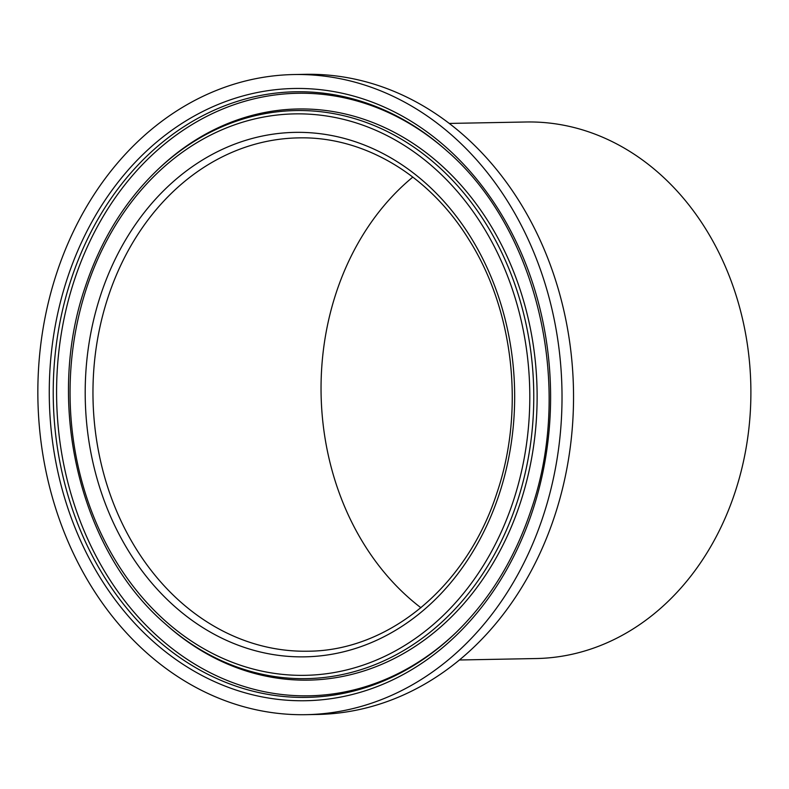 <?xml version="1.0" encoding="UTF-8"?>
<svg xmlns="http://www.w3.org/2000/svg" width="789" height="789" viewBox="0 0 789 789"><rect width="100%" height="100%" fill="white"/><g stroke="black" fill="none" stroke-linecap="round" stroke-linejoin="round"><path stroke-width="1.18" d="M412.834 177.071A256.701 210.16 -91.1 0 0 336.252 292.591A256.701 210.16 -91.1 0 0 420.922 607.747M459.405 659.989L536.254 658.539A268.329 219.677 -91.1 0 0 735.013 492.356A268.329 219.677 -91.1 0 0 526.174 121.989L449.326 123.429M305.945 714.676L317.474 714.459A320.127 262.086 -91.1 0 0 554.588 516.203A320.127 262.086 -91.1 0 0 305.442 74.324L293.922 74.541A320.127 262.086 -91.1 0 0 56.798 272.797A320.127 262.086 -91.1 0 0 305.945 714.676A320.127 262.086 -91.1 0 0 543.069 516.42A320.127 262.086 -91.1 0 0 293.922 74.541M447.363 151.31A301.319 246.681 -91.1 0 0 430.232 137.385A301.319 246.681 -91.1 0 0 74.432 279.898A301.319 246.681 -91.1 0 0 147.464 626.703A301.319 246.681 -91.1 0 0 439.798 646.763A301.319 246.681 -91.1 0 0 456.397 632.196M164.714 623.34L166.065 624.543A285.618 233.83 -91.1 0 0 182.94 638.311A285.618 233.83 -91.1 0 0 520.207 503.224A285.618 233.83 -91.1 0 0 450.973 174.487A285.618 233.83 -91.1 0 0 173.866 155.472A285.618 233.83 -91.1 0 0 157.524 169.862L156.222 171.124C124.356 202.122 100.736 240.615 85.34 286.604C44.914 403.149 79.354 549.627 164.714 623.34A284.07 232.568 -91.1 0 0 516.943 502.672A284.07 232.568 -91.1 0 0 440.154 168.087A284.07 232.568 -91.1 0 0 156.222 171.124M100.736 294.82A262.264 214.716 -91.1 0 0 219.727 637.137A262.264 214.716 -91.1 0 0 499.131 494.397A262.264 214.716 -91.1 0 0 380.14 152.08A262.264 214.716 -91.1 0 0 100.736 294.82M108.162 296.871A256.701 210.16 -91.1 0 0 307.947 651.211C389.263 650.925 467.206 585.961 497.04 492.592C524.902 410.497 513.856 310.708 469.149 240.034C429.374 175.109 363.788 136.112 298.301 137.888A256.701 210.16 -91.1 0 0 108.162 296.871M67.4 278.113A306.162 250.655 -91.1 0 0 206.304 677.721A306.162 250.655 -91.1 0 0 532.467 511.104A306.162 250.655 -91.1 0 0 393.563 111.496A306.162 250.655 -91.1 0 0 67.4 278.113M71.168 279.345A302.858 247.953 -91.1 0 0 153.036 636.062A302.858 247.953 -91.1 0 0 455.746 632.827C489.565 599.936 514.694 558.967 531.115 509.941C574.323 385.594 537.388 228.899 446.682 150.709A302.858 247.953 -91.1 0 0 71.168 279.345M86.691 287.778A280.766 229.865 -91.1 0 0 214.066 654.239A280.766 229.865 -91.1 0 0 513.175 501.439A280.766 229.865 -91.1 0 0 385.801 134.978A280.766 229.865 -91.1 0 0 86.691 287.778"/></g></svg>
